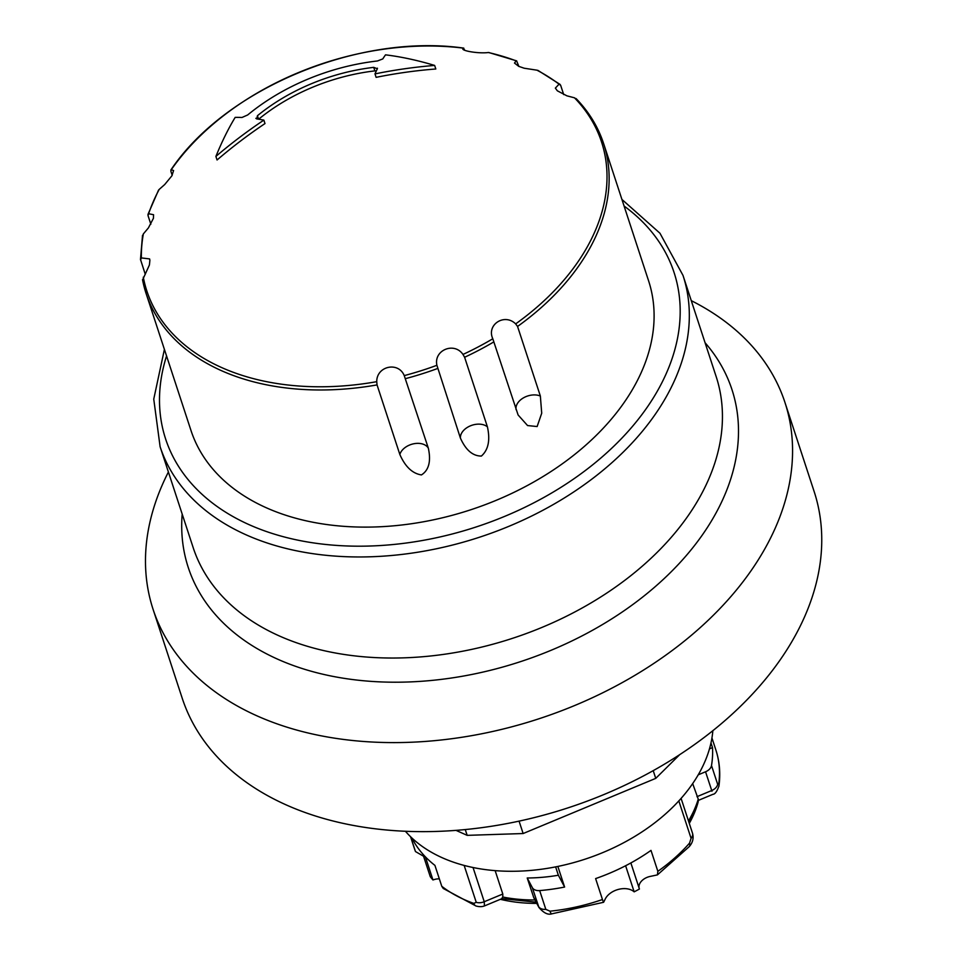 <?xml version="1.0" encoding="UTF-8"?>
<svg xmlns="http://www.w3.org/2000/svg" width="962" height="962" viewBox="0 0 962 962"><rect width="100%" height="100%" fill="white"/><g stroke="black" fill="none" stroke-linecap="round" stroke-linejoin="round"><path stroke-width="1.44" d="M456.144 830.422L467.171 835.353L523.136 833.537L655.747 778.366L679.821 754.533M653.21 770.622L655.747 778.366M465.283 829.617L467.171 835.353M519.083 821.163L523.136 833.537M405.483 831.348A168.134 113.348 -18.1 0 0 584.812 859.258A168.134 113.348 -18.1 0 0 712.854 730.627M533.838 897.811L527.224 877.981A139.851 94.276 -18.1 0 0 558.369 875.24L555.627 866.894M558.369 875.24L564.61 887.048A158.574 106.902 161.9 0 1 539.67 890.584A9.175 6.181 161.9 0 1 532.311 887.601L538.912 907.419L533.874 897.895M557.852 866.437L564.61 887.048M709.451 748.869L712.505 747.606A158.574 106.902 161.9 0 1 711.507 765.524A9.175 6.181 161.9 0 1 705.555 771.777L711.964 791.233M710.966 742.929L712.505 747.606M423.557 856.228L415.476 851.55L410.642 836.796M411.844 837.95A158.574 106.902 -18.1 0 0 434.92 865.379L441.774 886.291L443.241 888.467L476.034 906.012A9.175 5.099 -70.6 0 1 473.797 903.39A158.574 106.902 161.9 0 1 441.774 886.291M464.165 865.463L476.238 902.308L473.797 903.39M439.333 878.847A12.229 8.237 -18.1 0 0 432.96 879.965A156.662 105.616 161.9 0 1 430.267 876.683L422.859 854.1M432.96 879.965L425.372 856.817M630.868 862.95L639.417 889.032A156.662 105.616 161.9 0 1 634.162 891.846A16.811 11.34 -18.1 0 0 618.626 889.345A16.811 11.34 -18.1 0 0 605.158 899.181L603.619 902.284L602.849 900.697L595.61 878.595A158.574 106.902 -18.1 0 0 650.997 850.396L657.852 871.319L657.419 874.891L650.601 876.334A12.229 8.237 -18.1 0 0 639.105 888.082M678.811 800.889L691.077 838.347L689.538 843.121A158.574 106.902 161.9 0 1 657.852 871.319M603.619 902.284L551.791 913.84A9.175 2.104 -95.7 0 1 549.999 911.182L545.827 909.367L539.67 890.584M634.162 891.846L625.613 865.752M718.879 786.387A9.175 6.433 -172.3 0 0 718.951 786.026A9.175 6.433 -172.3 0 0 718.734 783.898L717.652 784.295L711.507 765.524M698.196 774.831L705.555 771.777M697.835 800.348L698.256 799.145L692.664 783.561M718.951 786.026A9.175 6.433 -172.3 0 0 718.951 786.014C720.634 773.484 719.6 761.447 715.848 749.903A158.574 106.902 161.9 0 1 718.734 783.898M691.077 838.347A9.175 6.181 161.9 0 0 692.472 833.116A9.175 6.181 161.9 0 1 692.472 833.116C693.903 838.082 692.82 842.592 689.213 846.644A9.175 4.461 -138.7 0 0 689.237 846.632A9.175 4.461 -138.7 0 0 689.538 843.121M527.224 877.981L532.311 887.601M501.767 898.484L502.789 897.029L502.801 894.023L495.153 870.658M501.984 898.64L484.415 905.951L484.247 901.731L473.051 867.544M691.281 300.661A332.431 224.11 161.9 0 1 784.92 402.356L814.105 491.402A332.431 224.11 161.9 0 1 603.691 794.636A332.431 224.11 161.9 0 1 182.287 698.436L153.102 609.403A332.431 224.11 161.9 0 1 168.398 472.005M784.92 402.356A332.431 224.11 161.9 0 1 574.506 705.591A332.431 224.11 161.9 0 1 153.102 609.403M172.198 175.288L170.875 171.272L171.248 169.733L173.593 170.527L171.861 175.854L164.694 184.548L159.175 189.43A239.237 161.279 -18.1 0 0 148.617 213.732L153.559 214.718L153.415 218.326L148.401 227.922L143.362 233.898A239.237 161.279 -18.1 0 0 141.354 257.924L149.603 258.91L149.88 260.305L149.411 264.983L142.592 279.966A240.728 162.289 -18.1 0 0 146.092 293.494L191.041 430.651A240.728 162.289 -18.1 0 0 470.334 509.908A240.728 162.289 -18.1 0 0 648.556 280.724L603.619 143.566C598.111 126.876 588.948 111.881 576.106 98.569M145.25 274.266L140.488 259.427M150.842 224.194L148.004 215.548L148.617 213.732L148.004 215.548M143.29 277.176A239.237 161.279 -18.1 0 0 376.743 381.673C376.551 366.077 398.388 361.267 404.244 375.613A239.237 161.279 -18.1 0 0 436.904 365.295C433.513 350.18 454.244 341.558 462.975 354.449A239.237 161.279 -18.1 0 0 492.797 338.768C486.303 324.699 504.473 312.866 515.656 323.893A239.237 161.279 -18.1 0 0 574.482 97.811L566.883 95.827L557.359 90.813L555.351 88.119L559.054 84.175A239.237 161.279 -18.1 0 0 536.952 70.178L524.17 68.218L518.746 66.354L514.502 63.083L516.125 60.859A239.237 161.279 -18.1 0 0 488.323 52.513C478.391 53.896 458.682 50.421 463.528 48.148L464.778 50.313M516.594 60.846L518.867 66.414M560.654 85.293L559.054 84.175L560.654 85.293L563.696 94.589M515.656 323.893L517.556 326.455L540.355 396.031L541.714 413.227L537.133 426.539L527.573 425.565L518.109 414.983L492.845 338.913M462.975 354.449L464.61 357.263L487.409 426.839C490.355 440.163 488.347 449.903 481.385 456.06C472.763 456.084 465.776 450.084 460.401 438.071L436.904 365.295M404.244 375.613L428.343 448.196C431.168 461.291 428.872 470.202 421.44 474.927C412.445 473.544 405.242 466.738 399.843 454.485L377.044 384.908L376.743 381.673M170.899 169.961L171.248 169.733A239.237 161.279 -18.1 0 1 463.528 48.148L463.684 48.1M463.179 49.038L463.528 48.148M377.357 68.759L373.713 67.364A159.728 107.672 -18.1 0 0 257.431 115.729L256.77 118.915A397.39 153.679 49.4 0 1 263.865 120.118A372.583 263.335 137.6 0 0 215.897 156.421A361.652 120.599 -89.3 0 1 235.173 117.388A397.39 153.679 49.4 0 1 241.979 117.484L247.679 114.959A176.539 119.011 161.9 0 1 377.465 60.967L382.78 58.922A397.39 92.773 -95.5 0 1 385.534 54.846A361.652 171.657 42.4 0 1 434.644 65.428L435.81 68.987A367.676 270.995 167.4 0 0 376.118 77.345L374.988 73.894A397.39 92.773 -95.5 0 1 377.357 68.759L377.417 68.182M376.37 70.815L374.867 70.887A159.728 107.672 -18.1 0 0 258.646 119.204M263.865 120.118L264.995 123.569A367.676 259.872 137.6 0 0 217.063 159.981L215.897 156.421M255.856 118.314L256.77 118.915M434.644 65.428A372.583 274.603 167.4 0 0 374.988 73.894M538.035 70.442L536.952 70.178M576.635 99.411L574.482 97.811M159.175 189.43L158.489 190.211M140.584 260.017L141.354 257.924M143.362 233.898L142.568 236.436M488.924 52.549L488.323 52.513M698.171 801.887A137.121 92.436 161.9 0 1 689.285 823.388M536.784 903.39A137.121 92.436 161.9 0 1 500.372 899.314M415.416 851.37A158.574 106.902 161.9 0 1 414.466 848.664L410.558 836.712M602.465 899.518A158.574 106.902 161.9 0 1 549.999 911.182M717.652 784.295A9.175 6.181 -18.1 0 1 711.7 790.548L696.969 796.68M545.827 909.367A9.175 6.181 -18.1 0 1 538.467 906.384L533.381 896.752M502.801 894.023L484.247 901.731A9.175 6.181 161.9 0 1 476.238 902.308M698.256 799.145A139.851 94.276 161.9 0 1 688.479 820.923M534.968 899.975A139.851 94.276 161.9 0 1 502.789 897.029M705.074 342.737A286.039 192.833 161.9 0 1 550.829 650.396A286.039 192.833 161.9 0 1 182.191 514.081M621.921 199.435L659.956 233.237L682.996 275.385L716.113 376.443A275.12 185.474 161.9 0 1 541.979 627.404A275.12 185.474 161.9 0 1 193.23 547.787L160.113 446.729L153.752 399.122L164.406 349.362M682.996 275.385A275.12 185.474 161.9 0 1 508.862 526.334A275.12 185.474 161.9 0 1 160.113 446.729M624.085 206.036A267.472 180.315 161.9 0 1 504.677 516.378A267.472 180.315 161.9 0 1 245.021 522.787A267.472 180.315 161.9 0 1 166.558 355.964M517.556 326.455A240.728 162.289 -18.1 0 0 603.619 143.566M464.61 357.263A240.728 162.289 -18.1 0 0 493.879 341.871M405.543 378.619A240.728 162.289 -18.1 0 0 437.602 368.506M142.52 279.677L146.092 293.494A240.728 162.289 -18.1 0 0 377.044 384.908M373.713 67.364L374.867 70.887M257.431 115.729L258.562 119.192M428.343 448.196A15.284 10.305 -18.1 0 0 413.335 443.855A15.284 10.305 -18.1 0 0 399.843 454.485M540.355 396.031A15.284 10.305 -18.1 0 0 523.701 397.727A15.284 10.305 -18.1 0 0 516.077 409.62M487.409 426.839A15.284 10.305 -18.1 0 0 470.406 425.841A15.284 10.305 -18.1 0 0 460.401 438.071M715.848 749.903L711.94 737.95M718.939 786.014C717.003 791.473 715.006 794.239 712.962 794.299L698.652 800.264M692.472 833.116L681.084 798.364M657.419 874.891L689.237 846.632M551.791 913.84C547.907 915.102 543.614 912.962 538.888 907.394M484.403 905.951C481.938 906.865 479.148 906.877 476.046 906.012M415.476 851.55L414.466 848.664M170.851 170.034C225.24 88.6 358.67 33.129 463.756 48.112M537.962 70.406L560.125 84.44M140.488 259.487L142.52 235.353M488.852 52.537L516.69 60.883M158.526 190.139L147.932 214.514M698.701 800.107L689.008 822.546M536.135 902.176L501.948 898.652"/></g></svg>
